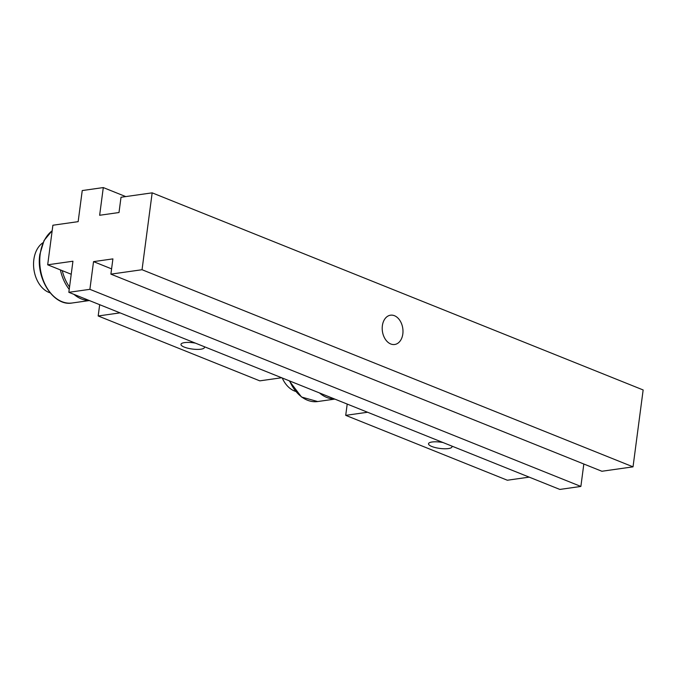 <?xml version="1.0" encoding="UTF-8"?>
<svg xmlns="http://www.w3.org/2000/svg" width="677" height="677" viewBox="0 0 677 677"><rect width="100%" height="100%" fill="white"/><g stroke="black" fill="none" stroke-linecap="round" stroke-linejoin="round"><path stroke-width="1.02" d="M282.233 377.986A26.631 18.516 81.9 0 0 295.595 391.382M42.998 242.721A26.631 18.516 81.9 0 0 33.85 259.57A26.631 18.516 81.9 0 0 50.098 292.828M402.823 333.947A14.792 10.29 -98.1 0 1 394.674 344.491A14.792 10.29 -98.1 0 1 382.37 325.739A14.792 10.29 -98.1 0 1 390.519 315.194A14.792 10.29 -98.1 0 1 402.823 333.947M451.72 446.033A11.831 3.165 7.5 0 1 451.974 446.837A11.831 3.165 7.5 0 1 448.419 448.572A11.831 3.165 7.5 0 1 435.48 447.624A11.831 3.165 7.5 0 1 428.507 443.748A11.831 3.165 7.5 0 1 432.053 442.005A11.831 3.165 7.5 0 1 443.003 442.53M204.183 346.649A11.831 3.165 7.5 0 1 204.437 347.453A11.831 3.165 7.5 0 1 200.883 349.197A11.831 3.165 7.5 0 1 187.944 348.24A11.831 3.165 7.5 0 1 180.971 344.365A11.831 3.165 7.5 0 1 184.516 342.621A11.831 3.165 7.5 0 1 195.467 343.146M120.041 312.867L98.182 315.973L259.799 380.855L281.657 377.749M71.22 274.253L47.678 264.8L52.891 225.229L78.151 221.65L82.239 190.559L103.293 187.571L99.646 215.269L119.008 212.527L121.014 197.261L152.164 192.843L142.043 269.725L110.893 274.143L112.907 258.885L93.536 261.627L89.889 289.333L68.842 292.312L72.938 261.22L47.678 264.8M98.182 315.973L99.671 304.692M367.577 412.251L345.719 415.348L347.208 404.067M529.194 477.133L507.335 480.23L345.719 415.348M125.753 196.592L103.293 187.571M142.043 269.725L633.029 466.842L643.15 389.96L152.164 192.843M633.029 466.842L601.878 471.26L110.893 274.143M111.587 268.879L93.536 261.627M583.828 464.016L580.874 486.441L89.889 289.333M580.874 486.441L559.828 489.429L68.842 292.312M289.629 380.956A38.462 26.75 81.9 0 0 317.674 401.546L301.519 397.027L289.197 380.779M319.468 392.931A38.462 26.75 81.9 0 0 334.54 398.981M52.163 230.764A38.462 26.75 81.9 0 0 40.188 254.23A38.462 26.75 81.9 0 0 72.185 302.991C53.974 306.605 35.83 279.076 39.833 254.4L44.073 240.47L52.171 230.662M60.38 269.903A38.462 26.75 81.9 0 0 69.232 289.384M73.971 294.377A38.462 26.75 81.9 0 0 89.042 300.427M62.267 270.665A37.277 25.929 81.9 0 0 69.545 287.023M317.674 401.546L334.853 399.108M72.185 302.991L89.364 300.554"/></g></svg>
